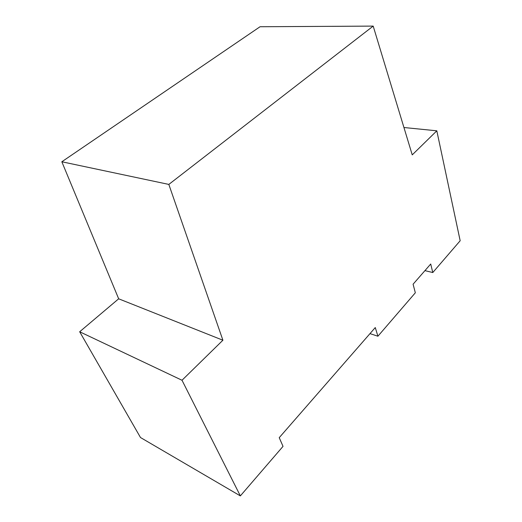 <?xml version="1.0" encoding="UTF-8"?>
<svg xmlns="http://www.w3.org/2000/svg" width="522" height="522" viewBox="0 0 522 522"><rect width="100%" height="100%" fill="white"/><g stroke="black" fill="none" stroke-linecap="round" stroke-linejoin="round"><path stroke-width="0.78" d="M377.915 336.22L415.329 292.79L413.091 284.209L430.715 264.008L432.777 272.543L460.169 240.746L436.816 130.813L412.236 154.877L373.191 26.1L168.828 184.416L222.901 340.227L182.008 380.257L240.348 495.9L283.022 446.369L279.231 437.664L375.272 327.562L377.915 336.22L369.987 333.623M373.191 26.1L260.047 26.739L61.831 161.768L118.67 298.806L79.67 331.764L140.496 437.527L240.348 495.9M432.777 272.543L424.941 270.631M436.816 130.813L403.937 127.512M168.828 184.416L61.831 161.768M222.901 340.227L118.67 298.806M182.008 380.257L79.67 331.764"/></g></svg>
